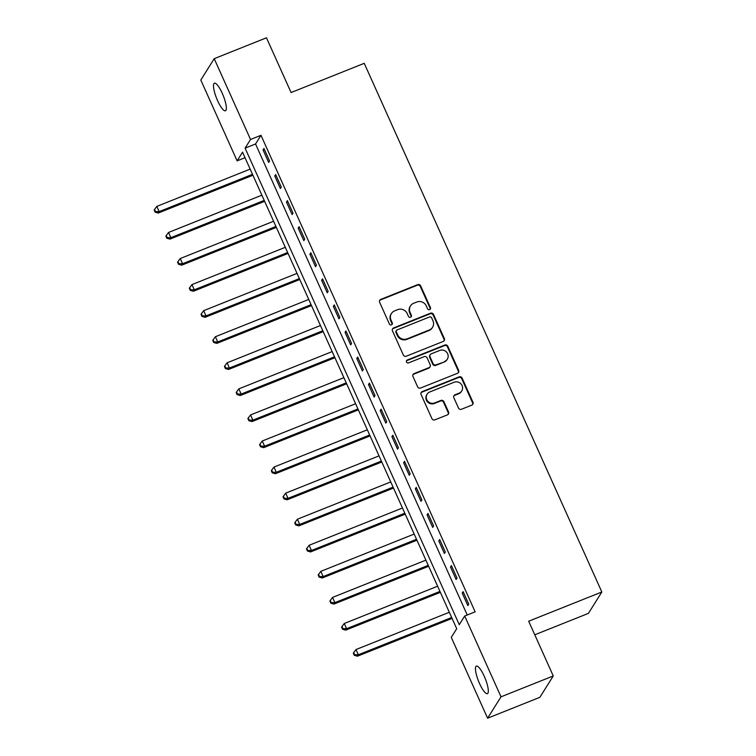<?xml version="1.0" encoding="UTF-8"?>
<svg xmlns="http://www.w3.org/2000/svg" width="756" height="756" viewBox="0 0 756 756"><rect width="100%" height="100%" fill="white"/><g stroke="black" fill="none" stroke-linecap="round" stroke-linejoin="round"><path stroke-width="1.13" d="M429.644 309.629A1.597 1.521 32.1 0 0 430.429 307.626L420.657 285.872A2.277 2.173 32.1 0 0 417.69 284.643L380.75 299.395A2.277 2.173 32.1 0 0 379.616 302.258L389.397 324.012A1.597 1.521 32.1 0 0 392.184 324.286A1.597 1.521 32.1 0 0 392.269 322.859L391.003 320.053A7.286 6.965 32.1 0 1 394.623 310.877L397.703 309.648A7.286 6.965 32.1 0 1 407.21 313.579L408.476 316.386A1.597 1.521 32.1 0 0 411.264 316.66A1.597 1.521 32.1 0 0 411.349 315.243L410.083 312.426A7.286 6.965 32.1 0 1 413.712 303.25L416.783 302.022A7.286 6.965 32.1 0 1 426.299 305.953L427.556 308.769A1.597 1.521 32.1 0 0 429.644 309.629M430.136 309.308A1.597 1.521 32.1 0 0 430.07 308.202L420.298 286.448A2.277 2.173 32.1 0 0 417.321 285.22L380.391 299.971A2.277 2.173 32.1 0 0 379.588 300.538M391.967 324.551A1.597 1.521 32.1 0 0 391.901 323.445L390.644 320.629L391.003 320.053M411.047 316.934A1.597 1.521 32.1 0 0 410.99 315.819L409.724 313.003L410.083 312.426M479.569 683.575A14.846 3.582 68.2 0 1 476.384 666.093A14.846 3.582 68.2 0 1 484.209 676.185A14.846 3.582 68.2 0 1 487.393 693.668A14.846 3.582 68.2 0 1 479.569 683.575M217.605 100.69A14.846 3.582 68.2 0 1 214.421 83.207A14.846 3.582 68.2 0 1 222.245 93.29A14.846 3.582 68.2 0 1 225.43 110.773A14.846 3.582 68.2 0 1 217.605 100.69M458.495 408.023A2.277 2.173 32.1 0 0 461.462 409.251L471.829 405.112A2.277 2.173 32.1 0 0 472.963 402.249L462.105 378.094A2.277 2.173 32.1 0 0 459.128 376.866L422.198 391.617A2.277 2.173 32.1 0 0 421.064 394.481L431.922 418.635A2.277 2.173 32.1 0 0 434.889 419.863L447.41 414.864A2.277 2.173 32.1 0 0 448.544 412.001L443.895 401.663A2.277 2.173 32.1 0 0 440.918 400.434L434.719 402.91A6.086 5.821 32.1 0 1 427.093 394.197A6.086 5.821 32.1 0 1 429.795 391.958L454.11 382.252A6.086 5.821 32.1 0 1 461.727 390.965A6.086 5.821 32.1 0 1 459.034 393.205L454.98 394.821A2.277 2.173 32.1 0 0 453.846 397.684L458.495 408.023M214.213 58.675L266.471 37.8L291.079 92.544L364.241 63.324L601.833 591.995L528.671 621.215L553.269 675.958L501.011 696.824L487.601 718.2L451.285 637.384L456.719 628.718L242.553 152.192L237.119 160.858L200.803 80.041L214.213 58.675L250.529 139.482L245.095 148.148L459.261 624.683L464.694 616.017L501.011 696.824M464.694 616.017L475.146 611.84L260.981 135.305L250.529 139.482M443.214 341.447A2.277 2.173 32.1 0 0 444.348 338.584L433.49 314.43A2.277 2.173 32.1 0 0 430.523 313.201L393.583 327.953A2.277 2.173 32.1 0 0 392.449 330.816L403.307 354.97A2.277 2.173 32.1 0 0 406.284 356.199L443.214 341.447M447.798 346.257L458.656 370.412A2.277 2.173 32.1 0 1 457.522 373.284L420.582 388.026A2.277 2.173 32.1 0 1 417.614 386.807L412.965 376.469A2.277 2.173 32.1 0 1 414.099 373.596L429.077 367.614A2.277 2.173 32.1 0 0 430.211 364.751L427.131 357.89A2.277 2.173 32.1 0 0 424.154 356.662L408.561 362.889A1.597 1.521 32.1 0 1 406.567 360.612A1.597 1.521 32.1 0 1 407.276 360.026L444.821 345.029A2.277 2.173 32.1 0 1 447.798 346.257L447.439 346.834L458.287 370.988L458.656 370.412M260.981 135.305L255.547 143.971L467.236 614.997M263.041 149.924L268.663 162.436L269.571 160.99L263.948 148.478L263.041 149.924L264.364 149.395M274.759 175.997L280.381 188.509L281.289 187.063L275.666 174.551L274.759 175.997L276.082 175.468M286.477 202.06L292.1 214.572L293.007 213.126L287.384 200.614L286.477 202.06L287.79 201.531M298.185 228.132L303.817 240.644L304.715 239.198L299.092 226.687L298.185 228.132L299.508 227.603M309.903 254.196L315.526 266.707L316.433 265.271L310.81 252.75L309.903 254.196L311.226 253.676M321.621 280.268L327.244 292.78L328.151 291.334L322.529 278.822L321.621 280.268L322.935 279.739M333.339 306.331L338.962 318.843L339.869 317.407L334.246 304.895L333.339 306.331L334.653 305.811M345.048 332.404L350.68 344.916L351.578 343.47L345.955 330.958L345.048 332.404L346.371 331.875M356.766 358.467L362.389 370.988L363.296 369.542L357.673 357.03L356.766 358.467L358.089 357.947M368.484 384.539L374.107 397.051L375.014 395.605L369.391 383.094L368.484 384.539L369.797 384.01M380.202 410.612L385.825 423.124L386.732 421.678L381.109 409.166L380.202 410.612L381.515 410.083M391.91 436.675L397.543 449.187L398.44 447.741L392.818 435.229L391.91 436.675L393.233 436.146M403.628 462.748L409.251 475.259L410.158 473.814L404.536 461.302L403.628 462.748L404.951 462.218M415.346 488.811L420.969 501.322L421.876 499.886L416.254 487.365L415.346 488.811L416.66 488.291M427.064 514.883L432.687 527.395L433.594 525.949L427.972 513.437L427.064 514.883L428.378 514.354M438.773 540.946L444.396 553.458L445.303 552.022L439.68 539.51L438.773 540.946L440.096 540.427M450.491 567.019L456.114 579.531L457.021 578.085L451.398 565.573L450.491 567.019L451.814 566.49M462.209 593.091L467.832 605.603L468.739 604.157L463.116 591.646L462.209 593.091L463.522 592.562M534.775 634.794L588.423 613.371L601.833 591.995M553.269 675.958L539.86 697.325L487.601 718.2M245.029 157.702L237.119 160.858M255.547 143.971L245.095 148.148M410.48 305.934L410.121 306.511A7.286 6.965 32.1 0 0 409.724 313.003M391.4 313.551L391.032 314.127A7.286 6.965 32.1 0 0 390.644 320.629M444.018 340.89A2.277 2.173 32.1 0 0 443.989 339.16L433.131 315.006A2.277 2.173 32.1 0 0 430.155 313.778L393.224 328.529A2.277 2.173 32.1 0 0 392.421 329.087M431.629 317.822A1.597 1.521 32.1 0 0 429.55 316.972L397.127 329.918A1.597 1.521 32.1 0 0 396.342 331.922L397.675 334.889A7.286 6.965 32.1 0 0 407.182 338.82L429.342 329.966A7.286 6.965 32.1 0 0 432.961 320.799L431.629 317.822M396.427 330.504L396.059 331.081A1.597 1.521 32.1 0 0 395.974 332.498L396.342 331.922M432.574 327.291L432.205 327.868A7.286 6.965 32.1 0 1 428.983 330.542L406.822 339.397A7.286 6.965 32.1 0 1 397.306 335.466L395.974 332.498M458.325 372.717A2.277 2.173 32.1 0 0 458.287 370.988M430.088 366.783L429.729 367.359A2.277 2.173 32.1 0 1 428.718 368.191L413.74 374.173A2.277 2.173 32.1 0 0 412.937 374.74M447.439 346.834A2.277 2.173 32.1 0 0 444.462 345.605L406.917 360.603A1.597 1.521 32.1 0 0 406.426 360.924M444.623 361.406A6.086 5.821 32.1 0 0 446.664 352.201A6.086 5.821 32.1 0 0 439.699 350.463L431.137 353.884A2.277 2.173 32.1 0 0 430.003 356.747L433.084 363.608A2.277 2.173 32.1 0 0 436.061 364.827L444.263 361.992A6.086 5.821 32.1 0 0 446.957 359.752L447.325 359.176M430.126 354.715L429.767 355.292A2.277 2.173 32.1 0 0 429.644 357.323L430.003 356.747M444.263 361.992L435.692 365.413A2.277 2.173 32.1 0 1 432.725 364.184L429.644 357.323M461.727 390.965L461.368 391.542A6.086 5.821 32.1 0 1 458.665 393.781L454.621 395.397A2.277 2.173 32.1 0 0 453.808 395.955M427.093 394.197L426.734 394.774A6.086 5.821 32.1 0 0 434.35 403.487L434.719 402.91M448.214 414.297A2.277 2.173 32.1 0 0 448.176 412.578L443.536 402.239A2.277 2.173 32.1 0 0 440.559 401.011L434.35 403.487M472.632 404.545A2.277 2.173 32.1 0 0 472.594 402.825L461.736 378.671A2.277 2.173 32.1 0 0 458.769 377.442L421.829 392.194A2.277 2.173 32.1 0 0 421.026 392.751M250.16 169.117L156.813 206.397L159.157 211.604L158.25 213.05L252.92 175.25M155.462 211.567L154.526 209.478L154.167 210.055L155.103 212.143L155.462 211.567L159.157 211.604L252.504 174.324M154.526 209.478L156.813 206.397M158.25 213.05L155.103 212.143M261.878 195.18L168.531 232.461L170.875 237.677L169.968 239.123L264.638 201.313M167.18 237.63L166.244 235.541L165.876 236.127L166.811 238.206L167.18 237.63L170.875 237.677L264.222 200.397M166.244 235.541L168.531 232.461M169.968 239.123L166.811 238.206M273.596 221.253L180.24 258.533L182.583 263.74L181.676 265.186L276.346 227.386M178.898 263.702L177.953 261.614L177.594 262.19L178.529 264.279L178.898 263.702L182.583 263.74L275.94 226.469M177.953 261.614L180.24 258.533M181.676 265.186L178.529 264.279M285.305 247.316L191.958 284.596L194.301 289.813L193.394 291.258L288.064 253.449M190.606 289.765L189.671 287.686L189.312 288.263L190.247 290.342L190.606 289.765L194.301 289.813L287.649 252.532M189.671 287.686L191.958 284.596M193.394 291.258L190.247 290.342M297.023 273.389L203.676 310.669L206.019 315.885L205.112 317.322L299.782 279.522M202.324 315.838L201.389 313.749L201.03 314.326L201.965 316.414L202.324 315.838L206.019 315.885L299.367 278.605M201.389 313.749L203.676 310.669M205.112 317.322L201.965 316.414M308.741 299.452L215.394 336.732L217.737 341.948L216.83 343.394L311.5 305.585M214.042 341.901L213.107 339.822L212.738 340.398L213.674 342.477L214.042 341.901L217.737 341.948L311.085 304.668M213.107 339.822L215.394 336.732M216.83 343.394L213.674 342.477M320.459 325.524L227.102 362.804L229.446 368.021L228.539 369.467L323.209 331.657M225.761 367.974L224.815 365.885L224.456 366.462L225.392 368.55L225.761 367.974L229.446 368.021L322.803 330.741M224.815 365.885L227.102 362.804M228.539 369.467L225.392 368.55M332.167 351.597L238.82 388.877L241.164 394.084L240.257 395.53L334.927 357.72M237.469 394.037L236.534 391.958L236.174 392.534L237.11 394.623L237.469 394.037L241.164 394.084L334.511 356.804M236.534 391.958L238.82 388.877M240.257 395.53L237.11 394.623M343.885 377.66L250.538 414.94L252.882 420.156L251.975 421.602L346.645 383.793M249.187 420.109L248.251 418.021L247.892 418.597L248.828 420.686L249.187 420.109L252.882 420.156L346.229 382.876M248.251 418.021L250.538 414.94M251.975 421.602L248.828 420.686M355.603 403.732L262.256 441.013L264.6 446.22L263.693 447.665L358.363 409.865M260.905 446.182L259.969 444.093L259.601 444.67L260.536 446.758L260.905 446.182L264.6 446.22L357.947 408.939M259.969 444.093L262.256 441.013M263.693 447.665L260.536 446.758M367.321 429.795L273.965 467.076L276.309 472.292L275.401 473.738L370.071 435.928M272.623 472.245L271.678 470.156L271.319 470.742L272.255 472.821L272.623 472.245L276.309 472.292L369.665 435.012M271.678 470.156L273.965 467.076M275.401 473.738L272.255 472.821M379.03 455.868L285.683 493.148L288.027 498.355L287.119 499.801L381.789 462.001M284.332 498.317L283.396 496.229L283.037 496.805L283.972 498.894L284.332 498.317L288.027 498.355L381.374 461.084M283.396 496.229L285.683 493.148M287.119 499.801L283.972 498.894M390.748 481.931L297.401 519.211L299.745 524.428L298.837 525.874L393.507 488.064M296.05 524.38L295.114 522.302L294.745 522.878L295.69 524.957L296.05 524.38L299.745 524.428L393.092 487.147M295.114 522.302L297.401 519.211M298.837 525.874L295.69 524.957M402.466 508.004L309.119 545.284L311.453 550.5L310.555 551.937L405.225 514.137M307.768 550.453L306.832 548.365L306.464 548.941L307.399 551.029L307.768 550.453L311.453 550.5L404.81 513.22M306.832 548.365L309.119 545.284M310.555 551.937L307.399 551.029M414.184 534.067L320.827 571.347L323.171 576.563L322.264 578.009L416.934 540.2M319.486 576.516L318.541 574.437L318.181 575.014L319.117 577.093L319.486 576.516L323.171 576.563L416.528 539.283M318.541 574.437L320.827 571.347M322.264 578.009L319.117 577.093M425.893 560.139L332.545 597.42L334.889 602.636L333.982 604.082L428.652 566.272M331.194 602.589L330.259 600.5L329.899 601.077L330.835 603.165L331.194 602.589L334.889 602.636L428.236 565.356M330.259 600.5L332.545 597.42M333.982 604.082L330.835 603.165M437.611 586.212L344.263 623.492L346.607 628.699L345.7 630.145L440.37 592.335M342.912 628.652L341.977 626.573L341.608 627.149L342.553 629.238L342.912 628.652L346.607 628.699L439.954 591.419M341.977 626.573L344.263 623.492M345.7 630.145L342.553 629.238M449.329 612.275L355.981 649.555L358.316 654.772L357.418 656.217L452.088 618.408M354.63 654.724L353.695 652.636L353.326 653.212L354.262 655.301L354.63 654.724L358.316 654.772L451.672 617.491M353.695 652.636L355.981 649.555M357.418 656.217L354.262 655.301M430.07 308.202L430.429 307.626M391.901 323.445L392.269 322.859M410.99 315.819L411.349 315.243M380.391 299.971L380.75 299.395M417.321 285.22L417.69 284.643M420.298 286.448L420.657 285.872M393.224 328.529L393.583 327.953M430.155 313.778L430.523 313.201M433.131 315.006L433.49 314.43M443.989 339.16L444.348 338.584M397.306 335.466L397.675 334.889M406.822 339.397L407.182 338.82M428.983 330.542L429.342 329.966M413.74 374.173L414.099 373.596M428.718 368.191L429.077 367.614M406.917 360.603L407.276 360.026M444.462 345.605L444.821 345.029M432.725 364.184L433.084 363.608M435.692 365.413L436.061 364.827M454.621 395.397L454.98 394.821M458.665 393.781L459.034 393.205M440.559 401.011L440.918 400.434M443.536 402.239L443.895 401.663M448.176 412.578L448.544 412.001M421.829 392.194L422.198 391.617M458.769 377.442L459.128 376.866M461.736 378.671L462.105 378.094M472.594 402.825L472.963 402.249"/></g></svg>
